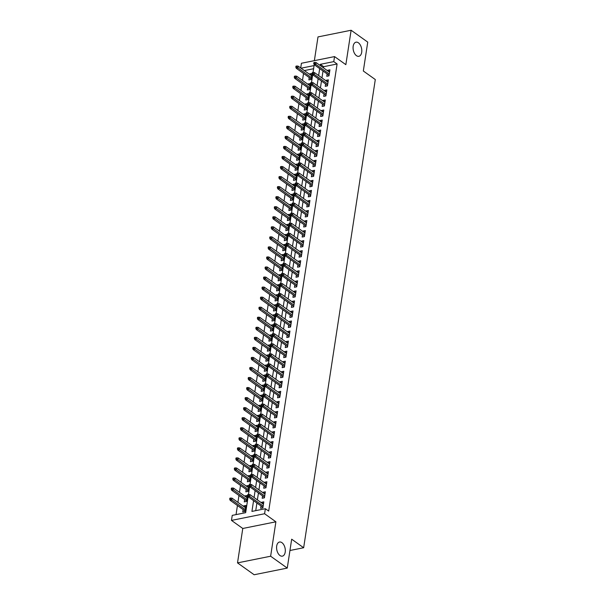 <?xml version="1.0" encoding="UTF-8"?>
<svg xmlns="http://www.w3.org/2000/svg" width="605" height="605" viewBox="0 0 605 605"><rect width="100%" height="100%" fill="white"/><g stroke="black" fill="none" stroke-linecap="round" stroke-linejoin="round"><path stroke-width="0.91" d="M356.451 55.675A7.207 4.212 -101.4 0 1 353.07 48.097A7.207 4.212 -101.4 0 1 356.012 42.184A7.207 4.212 -101.4 0 1 358.417 42.811A7.207 4.212 -101.4 0 1 361.798 50.389A7.207 4.212 -101.4 0 1 358.856 56.31A7.207 4.212 -101.4 0 1 356.451 55.675M279.964 555.519A7.207 4.212 -101.4 0 1 276.583 547.941A7.207 4.212 -101.4 0 1 279.525 542.027A7.207 4.212 -101.4 0 1 281.93 542.662A7.207 4.212 -101.4 0 1 285.31 550.24A7.207 4.212 -101.4 0 1 282.369 556.154A7.207 4.212 -101.4 0 1 279.964 555.519M300.708 67.972L301.426 63.26L334.542 56.59L333.771 61.619L320.348 64.319L320.174 65.484M289.954 550.497L303.649 547.744L375.297 79.542L363.325 71.004L367.742 42.116L351.119 30.25L317.996 36.913L314.366 60.651M303.649 547.744L291.678 539.199L287.262 568.087L254.145 574.75L237.515 562.884L270.632 556.222L275.895 521.805L264.589 513.736L231.473 520.406L232.244 515.377L245.668 512.677L248.103 496.743M275.895 521.805L242.779 528.475L237.515 562.884M242.779 528.475L231.473 520.406M303.551 73.485L302.492 80.397M302.016 83.528L300.957 90.44M300.473 93.578L299.414 100.49M298.938 103.621L297.879 110.533M297.403 113.672L296.344 120.584M295.86 123.722L294.809 130.627M294.325 133.766L293.266 140.678M292.79 143.816L291.731 150.721M291.247 153.859L290.196 160.771M289.712 163.91L288.653 170.814M288.177 173.953L287.118 180.865M286.641 184.003L285.583 190.915M285.099 194.046L284.04 200.958M283.563 204.097L282.505 211.009M282.028 214.147L280.97 221.052M280.486 224.19L279.434 231.102M278.95 234.241L277.892 241.145M277.415 244.284L276.356 251.196M275.88 254.334L274.821 261.239M274.337 264.377L273.279 271.29M272.802 274.428L271.743 281.34M271.267 284.471L270.208 291.383M269.724 294.522L268.673 301.434M268.189 304.572L267.13 311.477M266.654 314.615L265.595 321.527M265.111 324.666L264.06 331.57M263.576 334.709L262.517 341.621M262.041 344.759L260.982 351.664M260.505 354.802L259.447 361.714M258.963 364.853L257.904 371.765M257.427 374.896L256.369 381.808M255.892 384.946L254.834 391.858M254.35 394.989L253.298 401.902M252.814 405.04L251.756 411.952M251.279 415.09L250.22 421.995M249.736 425.133L248.685 432.046M248.201 435.184L247.143 442.089M246.666 445.227L245.607 452.139M245.131 455.278L244.072 462.19M243.588 465.321L242.529 472.233M242.053 475.371L240.994 482.283M240.518 485.414L239.459 492.326M238.975 495.465L237.924 502.377M237.44 505.515L236.048 514.613M287.262 568.087L270.632 556.222M327.123 73.923L326.76 76.298L328.999 75.844L329.922 69.817L327.683 70.271L327.6 70.793M325.581 83.974L325.225 86.341L327.456 85.895L328.379 79.868L326.14 80.314L326.065 80.836M324.046 94.025L323.683 96.392L325.921 95.938L326.844 89.911L324.605 90.364L324.53 90.886M322.51 104.068L322.147 106.435L324.386 105.988L325.309 99.961L323.07 100.407L322.987 100.929M320.975 114.118L320.612 116.485L322.851 116.031L323.766 110.004L321.535 110.458L321.452 110.98M319.432 124.161L319.069 126.528L321.308 126.082L322.231 120.055L319.992 120.501L319.916 121.023M317.897 134.212L317.534 136.579L319.773 136.125L320.695 130.098L318.457 130.551L318.374 131.073M316.362 144.255L315.999 146.629L318.238 146.176L319.16 140.148L316.922 140.594L316.838 141.124M314.819 154.305L314.456 156.672L316.695 156.226L317.617 150.191L315.379 150.645L315.303 151.167M313.284 164.348L312.921 166.723L315.16 166.269L316.082 160.242L313.844 160.688L313.768 161.217M311.749 174.399L311.386 176.766L313.624 176.32L314.547 170.285L312.309 170.739L312.225 171.26M310.206 184.449L309.851 186.816L312.082 186.363L313.004 180.335L310.773 180.789L310.69 181.311M308.671 194.492L308.308 196.859L310.546 196.413L311.469 190.386L309.231 190.832L309.155 191.354M307.136 204.543L306.773 206.91L309.011 206.456L309.934 200.429L307.695 200.883L307.612 201.404M305.601 214.586L305.238 216.953L307.476 216.507L308.399 210.48L306.16 210.926L306.077 211.448M304.058 224.637L303.695 227.004L305.933 226.55L306.856 220.523L304.618 220.976L304.542 221.498M302.523 234.679L302.16 237.047L304.398 236.6L305.321 230.573L303.082 231.019L302.999 231.541M300.988 244.73L300.624 247.097L302.863 246.643L303.786 240.616L301.547 241.07L301.464 241.592M299.445 254.773L299.082 257.148L301.32 256.694L302.243 250.667L300.004 251.113L299.929 251.642M297.91 264.824L297.547 267.191L299.785 266.745L300.708 260.71L298.469 261.163L298.394 261.685M296.374 274.874L296.011 277.241L298.25 276.787L299.173 270.76L296.934 271.214L296.851 271.736M294.832 284.917L294.476 287.284L296.707 286.838L297.63 280.811L295.399 281.257L295.316 281.779M293.296 294.968L292.933 297.335L295.172 296.881L296.095 290.854L293.856 291.308L293.78 291.829M291.761 305.011L291.398 307.378L293.637 306.932L294.559 300.904L292.321 301.351L292.238 301.872M290.226 315.061L289.863 317.428L292.102 316.975L293.024 310.947L290.786 311.401L290.702 311.923M288.683 325.104L288.32 327.471L290.559 327.025L291.481 320.998L289.243 321.444L289.167 321.966M287.148 335.155L286.785 337.522L289.024 337.068L289.946 331.041L287.708 331.495L287.625 332.016M285.613 345.198L285.25 347.572L287.488 347.119L288.411 341.091L286.173 341.538L286.089 342.067M284.07 355.248L283.707 357.615L285.946 357.169L286.868 351.134L284.63 351.588L284.554 352.11M282.535 365.291L282.172 367.666L284.41 367.212L285.333 361.185L283.095 361.639L283.019 362.161M281 375.342L280.637 377.709L282.875 377.263L283.798 371.236L281.559 371.682L281.476 372.204M279.465 385.393L279.102 387.76L281.333 387.306L282.255 381.279L280.024 381.732L279.941 382.254M277.922 395.436L277.559 397.803L279.797 397.356L280.72 391.329L278.481 391.775L278.406 392.297M276.387 405.486L276.024 407.853L278.262 407.399L279.185 401.372L276.946 401.826L276.863 402.348M274.851 415.529L274.488 417.896L276.727 417.45L277.65 411.423L275.411 411.869L275.328 412.391M273.309 425.58L272.946 427.947L275.184 427.493L276.107 421.466L273.868 421.919L273.793 422.441M271.774 435.623L271.411 437.997L273.649 437.544L274.572 431.516L272.333 431.962L272.258 432.492M270.238 445.673L269.875 448.04L272.114 447.594L273.036 441.559L270.798 442.013L270.715 442.535M268.696 455.716L268.34 458.091L270.571 457.637L271.494 451.61L269.263 452.056L269.18 452.585M267.16 465.767L266.797 468.134L269.036 467.688L269.959 461.653L267.72 462.107L267.644 462.628M265.625 475.817L265.262 478.184L267.501 477.731L268.423 471.703L266.185 472.157L266.102 472.679M264.09 485.86L263.727 488.227L265.966 487.781L266.888 481.754L264.65 482.2L264.566 482.722M262.547 495.911L262.184 498.278L264.423 497.824L265.345 491.797L263.107 492.251L263.031 492.772M245.622 507.292L243.671 505.901L243.588 506.423M243.112 509.561L242.749 511.928L244.987 511.475L245.91 505.447L243.671 505.901M247.165 497.249L245.207 495.85L245.131 496.372M244.647 499.511L244.284 501.878L246.522 501.432L247.445 495.404L245.207 495.85M248.7 487.199L246.749 485.807L246.666 486.329M246.182 489.46L245.827 491.835L248.058 491.381L248.98 485.354L246.749 485.807M250.236 477.148L248.284 475.757L248.201 476.279M247.725 479.417L247.362 481.784L249.6 481.338L250.523 475.303L248.284 475.757M251.778 467.105L249.82 465.706L249.744 466.236M249.26 469.367L248.897 471.741L251.135 471.287L252.058 465.26L249.82 465.706M253.313 457.055L251.355 455.663L251.279 456.185M250.795 459.324L250.432 461.691L252.671 461.237L253.593 455.21L251.355 455.663M254.849 447.012L252.898 445.613L252.814 446.135M252.338 449.273L251.975 451.64L254.213 451.194L255.136 445.167L252.898 445.613M256.391 436.961L254.433 435.57L254.35 436.092M253.873 439.23L253.51 441.597L255.749 441.143L256.671 435.116L254.433 435.57M257.927 426.918L255.968 425.519L255.892 426.041M255.408 429.179L255.045 431.546L257.284 431.1L258.206 425.073L255.968 425.519M259.462 416.868L257.511 415.476L257.427 415.998M256.951 419.136L256.588 421.503L258.827 421.05L259.742 415.022L257.511 415.476M260.997 406.825L259.046 405.426L258.963 405.947M258.486 409.086L258.123 411.453L260.362 411.007L261.284 404.979L259.046 405.426M262.54 396.774L260.581 395.383L260.505 395.904M260.021 399.043L259.658 401.41L261.897 400.956L262.82 394.929L260.581 395.383M264.075 386.724L262.116 385.332L262.041 385.854M261.557 388.992L261.201 391.359L263.432 390.913L264.355 384.878L262.116 385.332M265.61 376.681L263.659 375.281L263.576 375.811M263.099 378.942L262.736 381.316L264.975 380.863L265.898 374.835L263.659 375.281M267.153 366.63L265.194 365.238L265.111 365.76M264.635 368.899L264.272 371.266L266.51 370.812L267.433 364.785L265.194 365.238M268.688 356.587L266.729 355.188L266.654 355.71M266.17 358.848L265.807 361.215L268.045 360.769L268.968 354.742L266.729 355.188M270.223 346.536L268.272 345.145L268.189 345.667M267.712 348.805L267.349 351.172L269.588 350.719L270.511 344.691L268.272 345.145M271.766 336.493L269.807 335.094L269.724 335.616M269.248 338.755L268.885 341.122L271.123 340.675L272.046 334.648L269.807 335.094M273.301 326.443L271.342 325.051L271.267 325.573M270.783 328.712L270.42 331.079L272.658 330.625L273.581 324.598L271.342 325.051M274.836 316.4L272.885 315.001L272.802 315.523M272.326 318.661L271.963 321.028L274.194 320.582L275.116 314.555L272.885 315.001M276.372 306.349L274.42 304.958L274.337 305.48M273.861 308.618L273.498 310.985L275.736 310.531L276.659 304.504L274.42 304.958M277.914 296.306L275.956 294.907L275.88 295.429M275.396 298.567L275.033 300.935L277.272 300.488L278.194 294.454L275.956 294.907M279.45 286.256L277.491 284.857L277.415 285.386M276.931 288.517L276.568 290.892L278.807 290.438L279.729 284.41L277.491 284.857M280.985 276.205L279.034 274.814L278.95 275.335M278.474 278.474L278.111 280.841L280.349 280.395L281.272 274.36L279.034 274.814M282.527 266.162L280.569 264.763L280.486 265.285M280.009 268.423L279.646 270.798L281.885 270.344L282.807 264.317L280.569 264.763M284.063 256.112L282.104 254.72L282.028 255.242M281.544 258.38L281.181 260.747L283.42 260.294L284.342 254.266L282.104 254.72M285.598 246.069L283.647 244.67L283.563 245.191M283.087 248.33L282.724 250.697L284.963 250.251L285.885 244.223L283.647 244.67M287.133 236.018L285.182 234.627L285.099 235.148M284.622 238.287L284.259 240.654L286.498 240.2L287.42 234.173L285.182 234.627M288.676 225.975L286.717 224.576L286.641 225.098M286.157 228.236L285.794 230.603L288.033 230.157L288.956 224.13L286.717 224.576M290.211 215.924L288.26 214.533L288.177 215.055M287.693 218.193L287.337 220.56L289.568 220.107L290.491 214.079L288.26 214.533M291.746 205.881L289.795 204.482L289.712 205.004M289.235 208.143L288.872 210.51L291.111 210.064L292.034 204.036L289.795 204.482M293.289 195.831L291.33 194.439L291.255 194.961M290.771 198.092L290.408 200.467L292.646 200.013L293.569 193.986L291.33 194.439M294.824 185.78L292.865 184.389L292.79 184.911M292.306 188.049L291.943 190.416L294.181 189.97L295.104 183.935L292.865 184.389M296.359 175.737L294.408 174.338L294.325 174.868M293.849 177.999L293.486 180.373L295.724 179.919L296.647 173.892L294.408 174.338M297.902 165.687L295.943 164.295L295.86 164.817M295.384 167.956L295.021 170.323L297.259 169.869L298.182 163.842L295.943 164.295M299.437 155.644L297.478 154.245L297.403 154.767M296.919 157.905L296.556 160.272L298.794 159.826L299.717 153.799L297.478 154.245M300.972 145.593L299.021 144.202L298.938 144.724M298.462 147.862L298.099 150.229L300.337 149.775L301.252 143.748L299.021 144.202M302.508 135.55L300.556 134.151L300.473 134.673M299.997 137.811L299.634 140.179L301.872 139.732L302.795 133.705L300.556 134.151M304.05 125.5L302.092 124.108L302.016 124.63M301.532 127.768L301.169 130.136L303.407 129.682L304.33 123.654L302.092 124.108M305.585 115.457L303.634 114.058L303.551 114.579M303.067 117.718L302.712 120.085L304.943 119.639L305.865 113.611L303.634 114.058M307.121 105.406L305.17 104.015L305.086 104.536M304.61 107.675L304.247 110.042L306.485 109.588L307.408 103.561L305.17 104.015M308.663 95.356L306.705 93.964L306.629 94.486M306.145 97.624L305.782 99.991L308.021 99.545L308.943 93.51L306.705 93.964M310.199 85.313L308.24 83.913L308.164 84.443M307.68 87.574L307.317 89.948L309.556 89.495L310.478 83.467L308.24 83.913M313.602 68.72L304.353 70.581M309.223 77.531L308.86 79.898L311.099 79.444L312.021 73.417L309.783 73.871L309.7 74.392M253.578 500.653L251.93 511.414L265.361 508.714L268.688 511.089L337.098 63.986L323.675 66.694L323.493 67.858M323.017 70.997L321.958 77.909M321.474 81.047L320.423 87.952M319.939 91.09L318.88 98.002M318.404 101.141L317.345 108.045M316.869 111.184L315.81 118.096M315.326 121.234L314.267 128.147M313.791 131.277L312.732 138.19M312.256 141.328L311.197 148.24M310.713 151.371L309.662 158.283M309.178 161.422L308.119 168.334M307.642 171.472L306.584 178.377M306.107 181.515L305.049 188.427M304.565 191.566L303.506 198.47M303.029 201.609L301.971 208.521M301.494 211.659L300.435 218.564M299.951 221.702L298.9 228.614M298.416 231.753L297.357 238.665M296.881 241.796L295.822 248.708M295.338 251.846L294.287 258.759M293.803 261.897L292.744 268.801M292.268 271.94L291.209 278.852M290.733 281.99L289.674 288.895M289.19 292.034L288.131 298.946M287.655 302.084L286.596 308.989M286.12 312.127L285.061 319.039M284.577 322.178L283.526 329.09M283.042 332.221L281.983 339.133M281.507 342.271L280.448 349.183M279.964 352.322L278.913 359.226M278.429 362.365L277.37 369.277M276.893 372.415L275.835 379.32M275.358 382.458L274.299 389.37M273.815 392.509L272.757 399.413M272.28 402.552L271.221 409.464M270.745 412.602L269.686 419.515M269.202 422.645L268.151 429.558M267.667 432.696L266.608 439.608M266.132 442.739L265.073 449.651M264.597 452.79L263.538 459.702M263.054 462.84L261.995 469.745M261.519 472.883L260.46 479.795M259.984 482.934L258.925 489.838M258.441 492.977L257.382 499.889M256.906 503.027L255.741 510.65M261.012 505.954L260.649 508.321L262.888 507.875L263.81 501.848L261.572 502.294L261.489 502.815M334.542 56.59L345.848 64.659L351.119 30.25M337.098 63.986L333.771 61.619M265.361 508.714L264.589 513.736M313.027 72.487L314.086 65.582L301.033 68.206M248.451 494.466L249.646 486.7M249.994 484.423L251.181 476.649M251.529 474.373L252.716 466.606M253.064 464.33L254.259 456.556M254.607 454.279L255.794 446.513M256.142 444.236L257.329 436.462M257.677 434.186L258.864 426.419M259.212 424.143L260.407 416.369M260.755 414.092L261.942 406.318M262.29 404.049L263.477 396.275M263.825 393.999L265.02 386.224M265.368 383.948L266.555 376.181M266.903 373.905L268.091 366.131M268.438 363.855L269.626 356.088M269.981 353.812L271.169 346.037M271.516 343.761L272.704 335.994M273.052 333.718L274.239 325.944M274.587 323.667L275.782 315.893M276.13 313.624L277.317 305.85M277.665 303.574L278.852 295.8M279.2 293.523L280.395 285.757M280.743 283.48L281.93 275.706M282.278 273.43L283.465 265.663M283.813 263.387L285 255.612M285.356 253.336L286.543 245.57M286.891 243.293L288.078 235.519M288.426 233.243L289.613 225.468M289.961 223.2L291.156 215.425M291.504 213.149L292.691 205.375M293.039 203.099L294.227 195.332M294.575 193.055L295.769 185.281M296.117 183.005L297.305 175.238M297.652 172.962L298.84 165.188M299.188 162.911L300.375 155.145M300.723 152.868L301.918 145.094M302.266 142.818L303.453 135.051M303.801 132.775L304.988 125.001M305.336 122.724L306.531 114.95M306.879 112.681L308.066 104.907M308.414 102.631L309.601 94.856M309.949 92.58L311.144 84.813M311.492 82.537L312.679 74.763M319.69 68.622L318.631 75.534M318.154 78.673L317.096 85.585M316.612 88.716L315.56 95.628M315.076 98.766L314.018 105.678M313.541 108.809L312.482 115.721M312.006 118.86L310.947 125.772M310.463 128.91L309.405 135.815M308.928 138.953L307.869 145.865M307.393 149.004L306.334 155.909M305.85 159.047L304.799 165.959M304.315 169.097L303.256 176.002M302.78 179.141L301.721 186.053M301.237 189.191L300.186 196.103M299.702 199.234L298.643 206.146M298.167 209.285L297.108 216.197M296.632 219.335L295.573 226.24M295.089 229.378L294.03 236.29M293.554 239.429L292.495 246.333M292.018 249.472L290.96 256.384M290.476 259.522L289.424 266.427M288.94 269.565L287.882 276.477M287.405 279.616L286.346 286.528M285.863 289.659L284.811 296.571M284.327 299.709L283.269 306.622M282.792 309.752L281.733 316.665M281.257 319.803L280.198 326.715M279.714 329.854L278.655 336.758M278.179 339.897L277.12 346.809M276.644 349.947L275.585 356.852M275.101 359.99L274.05 366.902M273.566 370.041L272.507 376.953M272.031 380.084L270.972 386.996M270.495 390.134L269.437 397.046M268.953 400.177L267.894 407.089M267.418 410.228L266.359 417.14M265.882 420.278L264.824 427.183M264.34 430.321L263.288 437.233M262.804 440.372L261.746 447.277M261.269 450.415L260.21 457.327M259.726 460.465L258.675 467.37M258.191 470.508L257.133 477.421M256.656 480.559L255.597 487.471M255.121 490.602L254.062 497.514M323.675 66.694L320.348 64.319M263.53 503.693L261.572 502.294M311.734 75.262L309.783 73.871M265.066 493.642L263.107 492.251M266.601 483.599L264.65 482.2M268.136 473.549L266.185 472.157M269.679 463.506L267.72 462.107M271.214 453.455L269.263 452.056M272.749 443.405L270.798 442.013M274.292 433.361L272.333 431.962M275.827 423.311L273.868 421.919M277.362 413.268L275.411 411.869M278.905 403.217L276.946 401.826M280.44 393.174L278.481 391.775M281.975 383.124L280.024 381.732M283.511 373.081L281.559 371.682M285.053 363.03L283.095 361.639M286.588 352.98L284.63 351.588M288.124 342.937L286.173 341.538M289.666 332.886L287.708 331.495M291.202 322.843L289.243 321.444M292.737 312.793L290.786 311.401M294.28 302.75L292.321 301.351M295.815 292.699L293.856 291.308M297.35 282.656L295.399 281.257M298.885 272.605L296.934 271.214M300.428 262.555L298.469 261.163M301.963 252.512L300.004 251.113M303.498 242.461L301.547 241.07M305.041 232.418L303.082 231.019M306.576 222.368L304.618 220.976M308.111 212.325L306.16 210.926M309.647 202.274L307.695 200.883M311.189 192.231L309.231 190.832M312.724 182.181L310.773 180.789M314.26 172.138L312.309 170.739M315.802 162.087L313.844 160.688M317.338 152.036L315.379 150.645M318.873 141.993L316.922 140.594M320.416 131.943L318.457 130.551M321.951 121.9L319.992 120.501M323.486 111.849L321.535 110.458M325.021 101.806L323.07 100.407M326.564 91.756L324.605 90.364M328.099 81.713L326.14 80.314M329.634 71.662L327.683 70.271M248.496 495.435L248.655 494.429L247.755 494.61L247.604 495.616L248.496 495.435L249.661 496.38L249.941 494.572L263.447 504.215M263.167 506.022L249.661 496.38L248.05 496.705L262.971 507.353M247.604 495.616L248.05 496.705M249.941 494.572L248.655 494.429M230.755 498.036L229.855 498.21L229.703 499.216L230.596 499.034L230.755 498.036L232.033 498.172L231.76 499.987L230.15 500.305L245.063 510.953M230.596 499.034L245.267 509.622M232.033 498.172L245.547 507.814M230.15 500.305L229.703 499.216M250.039 485.384L250.19 484.386L249.298 484.56L249.139 485.565L250.039 485.384L251.196 486.337L251.476 484.529L264.982 494.164M264.71 495.971L251.196 486.337L249.585 486.662L264.506 497.302M249.139 485.565L249.585 486.662M251.476 484.529L250.19 484.386M251.574 475.341L251.725 474.335L250.833 474.517L250.682 475.522L251.574 475.341L252.739 476.286L253.011 474.479L266.525 484.121M266.245 485.928L252.739 476.286L251.128 476.611L266.041 487.259M250.682 475.522L251.128 476.611M253.011 474.479L251.725 474.335M253.109 465.29L253.268 464.292L252.368 464.466L252.217 465.472L253.109 465.29L254.274 466.243L254.546 464.428L268.06 474.07M267.781 475.878L254.274 466.243L252.663 466.561L267.576 477.209M252.217 465.472L252.663 466.561M254.546 464.428L253.268 464.292M254.652 455.247L254.803 454.242L253.911 454.423L253.752 455.429L254.652 455.247L255.809 456.193L256.089 454.385L269.596 464.027M269.323 465.835L255.809 456.193L254.198 456.518L269.119 467.166M253.752 455.429L254.198 456.518M256.089 454.385L254.803 454.242M232.29 487.985L231.397 488.167L231.239 489.173L232.138 488.991L232.29 487.985L233.575 488.129L233.296 489.937L231.685 490.262L246.606 500.91M232.138 488.991L246.81 499.579M233.575 488.129L247.082 497.771M231.685 490.262L231.239 489.173M233.825 477.935L232.933 478.116L232.781 479.122L233.674 478.941L233.825 477.935L235.111 478.079L234.831 479.886L233.22 480.211L248.141 490.859M233.674 478.941L248.345 489.528M235.111 478.079L248.617 487.721M233.22 480.211L232.781 479.122M235.368 467.892L234.468 468.073L234.316 469.079L235.209 468.898L235.368 467.892L236.646 468.036L236.374 469.843L234.763 470.168L249.676 480.809M235.209 468.898L249.88 479.485M236.646 468.036L250.16 477.678M234.763 470.168L234.316 469.079M236.903 457.841L236.003 458.023L235.852 459.029L236.744 458.847L236.903 457.841L238.188 457.985L237.909 459.792L236.298 460.118L251.219 470.766M236.744 458.847L251.415 469.435M238.188 457.985L251.695 467.627M236.298 460.118L235.852 459.029M256.187 445.197L256.338 444.191L255.446 444.373L255.295 445.378L256.187 445.197L257.344 446.142L257.624 444.335L271.131 453.977M270.858 455.784L257.344 446.142L255.734 446.467L270.654 457.115M255.295 445.378L255.734 446.467M257.624 444.335L256.338 444.191M238.438 447.798L237.546 447.98L237.387 448.978L238.287 448.804L238.438 447.798L239.724 447.942L239.444 449.749L237.833 450.075L252.754 460.715M238.287 448.804L252.958 459.392M239.724 447.942L253.23 457.577M237.833 450.075L237.387 448.978M257.722 435.154L257.881 434.148L256.981 434.33L256.83 435.335L257.722 435.154L258.887 436.099L259.159 434.292L272.673 443.934M272.394 445.741L258.887 436.099L257.276 436.424L272.19 447.065M256.83 435.335L257.276 436.424M259.159 434.292L257.881 434.148M239.973 437.748L239.081 437.929L238.93 438.935L239.822 438.754L239.973 437.748L241.259 437.891L240.987 439.699L239.376 440.024L254.289 450.672M239.822 438.754L254.493 449.341M241.259 437.891L254.773 447.534M239.376 440.024L238.93 438.935M259.258 425.103L259.416 424.097L258.516 424.279L258.365 425.285L259.258 425.103L260.422 426.049L260.702 424.241L274.209 433.883M273.929 435.691L260.422 426.049L258.811 426.374L273.732 437.022M258.365 425.285L258.811 426.374M260.702 424.241L259.416 424.097M241.516 427.705L240.616 427.879L240.465 428.885L241.357 428.711L241.516 427.705L242.802 427.848L242.522 429.656L240.911 429.981L255.824 440.621M241.357 428.711L256.028 439.298M242.802 427.848L256.308 437.483M240.911 429.981L240.465 428.885M260.8 415.06L260.952 414.054L260.059 414.236L259.9 415.234L260.8 415.06L261.957 416.006L262.237 414.198L275.744 423.833M275.472 425.648L261.957 416.006L260.347 416.331L275.267 426.971M259.9 415.234L260.347 416.331M262.237 414.198L260.952 414.054M243.051 417.654L242.159 417.836L242 418.841L242.9 418.66L243.051 417.654L244.337 417.798L244.057 419.605L242.446 419.93L257.367 430.579M242.9 418.66L257.571 429.248M244.337 417.798L257.843 427.44M242.446 419.93L242 418.841M262.336 405.01L262.487 404.004L261.594 404.185L261.443 405.191L262.336 405.01L263.5 405.955L263.772 404.148L277.287 413.79M277.007 415.597L263.5 405.955L261.889 406.28L276.803 416.928M261.443 405.191L261.889 406.28M263.772 404.148L262.487 404.004M244.586 407.611L243.694 407.785L243.543 408.791L244.435 408.609L244.586 407.611L245.872 407.747L245.6 409.562L243.981 409.887L258.902 420.528M244.435 408.609L259.106 419.197M245.872 407.747L259.386 417.389M243.981 409.887L243.543 408.791M263.871 394.967L264.03 393.961L263.13 394.135L262.978 395.141L263.871 394.967L265.035 395.912L265.315 394.105L278.822 403.739M278.542 405.547L265.035 395.912L263.425 396.237L278.338 406.878M262.978 395.141L263.425 396.237M265.315 394.105L264.03 393.961M246.129 397.561L245.229 397.742L245.078 398.748L245.97 398.566L246.129 397.561L247.407 397.704L247.135 399.512L245.524 399.837L260.437 410.485M245.97 398.566L260.642 409.154M247.407 397.704L260.921 407.346M245.524 399.837L245.078 398.748M265.413 384.916L265.565 383.91L264.672 384.092L264.514 385.098L265.413 384.916L266.571 385.861L266.85 384.054L280.357 393.696M280.085 395.504L266.571 385.861L264.96 386.187L279.881 396.835M264.514 385.098L264.96 386.187M266.85 384.054L265.565 383.91M247.664 387.51L246.772 387.692L246.613 388.697L247.513 388.516L247.664 387.51L248.95 387.654L248.67 389.469L247.059 389.786L261.98 400.434M247.513 388.516L262.184 399.103M248.95 387.654L262.457 397.296M247.059 389.786L246.613 388.697M266.949 374.866L267.1 373.867L266.208 374.041L266.056 375.047L266.949 374.866L268.113 375.818L268.386 374.003L281.9 383.646M281.62 385.453L268.113 375.818L266.495 376.136L281.416 386.784M266.056 375.047L266.495 376.136M268.386 374.003L267.1 373.867M249.199 377.467L248.307 377.649L248.156 378.654L249.048 378.473L249.199 377.467L250.485 377.611L250.205 379.418L248.595 379.743L263.515 390.384M249.048 378.473L263.72 389.06M250.485 377.611L263.992 387.253M248.595 379.743L248.156 378.654M250.735 367.416L249.842 367.598L249.691 368.604L250.583 368.422L250.735 367.416L252.02 367.56L251.748 369.368L250.137 369.693L265.05 380.341M250.583 368.422L265.255 379.01M252.02 367.56L265.534 377.202M250.137 369.693L249.691 368.604M252.277 357.373L251.377 357.555L251.226 358.553L252.119 358.379L252.277 357.373L253.563 357.517L253.283 359.325L251.672 359.65L266.593 370.29M252.119 358.379L266.79 368.967M253.563 357.517L267.07 367.159M251.672 359.65L251.226 358.553M268.484 364.823L268.643 363.817L267.743 363.998L267.591 365.004L268.484 364.823L269.649 365.768L269.921 363.96L283.435 373.603M283.155 375.41L269.649 365.768L268.038 366.093L282.951 376.741M267.591 365.004L268.038 366.093M269.921 363.96L268.643 363.817M270.027 354.772L270.178 353.766L269.285 353.948L269.127 354.954L270.027 354.772L271.184 355.725L271.463 353.91L284.97 363.552M284.698 365.359L271.184 355.725L269.573 356.043L284.494 366.69M269.127 354.954L269.573 356.043M271.463 353.91L270.178 353.766M271.562 344.729L271.713 343.723L270.821 343.905L270.669 344.91L271.562 344.729L272.719 345.674L272.999 343.867L286.505 353.509M286.233 355.316L272.719 345.674L271.108 345.999L286.029 356.64M270.669 344.91L271.108 345.999M272.999 343.867L271.713 343.723M253.813 347.323L252.92 347.504L252.761 348.51L253.661 348.329L253.813 347.323L255.098 347.467L254.818 349.274L253.208 349.599L268.128 360.247M253.661 348.329L268.333 358.916M255.098 347.467L268.605 357.109M253.208 349.599L252.761 348.51M273.097 334.678L273.248 333.673L272.356 333.854L272.205 334.86L273.097 334.678L274.262 335.624L274.534 333.816L288.048 343.459M287.768 345.266L274.262 335.624L272.651 335.949L287.564 346.597M272.205 334.86L272.651 335.949M274.534 333.816L273.248 333.673M255.348 337.28L254.455 337.461L254.304 338.46L255.197 338.286L255.348 337.28L256.633 337.424L256.361 339.231L254.75 339.556L269.664 350.197M255.197 338.286L269.868 348.873M256.633 337.424L270.148 347.058M254.75 339.556L254.304 338.46M274.632 324.635L274.791 323.63L273.891 323.811L273.74 324.809L274.632 324.635L275.797 325.581L276.077 323.773L289.583 333.408M289.303 335.223L275.797 325.581L274.186 325.906L289.107 336.546M273.74 324.809L274.186 325.906M276.077 323.773L274.791 323.63M256.891 327.229L255.991 327.411L255.839 328.417L256.732 328.235L256.891 327.229L258.169 327.373L257.896 329.18L256.286 329.506L271.199 340.154M256.732 328.235L271.403 338.823M258.169 327.373L271.683 337.015M256.286 329.506L255.839 328.417M276.175 314.585L276.326 313.579L275.434 313.761L275.275 314.766L276.175 314.585L277.332 315.53L277.612 313.723L291.118 323.365M290.846 325.172L277.332 315.53L275.721 315.855L290.642 326.503M275.275 314.766L275.721 315.855M277.612 313.723L276.326 313.579M258.426 317.186L257.533 317.36L257.375 318.366L258.274 318.185L258.426 317.186L259.711 317.33L259.432 319.137L257.821 319.463L272.742 330.103M258.274 318.185L272.946 328.772M259.711 317.33L273.218 326.965M257.821 319.463L257.375 318.366M277.71 304.542L277.861 303.536L276.969 303.718L276.818 304.716L277.71 304.542L278.875 305.487L279.147 303.68L292.661 313.314M292.381 315.129L278.875 305.487L277.264 305.812L292.177 316.453M276.818 304.716L277.264 305.812M279.147 303.68L277.861 303.536M259.961 307.136L259.069 307.317L258.917 308.323L259.81 308.142L259.961 307.136L261.247 307.279L260.967 309.087L259.356 309.412L274.277 320.06M259.81 308.142L274.481 318.729M261.247 307.279L274.761 316.922M259.356 309.412L258.917 308.323M279.245 294.491L279.404 293.486L278.504 293.667L278.353 294.673L279.245 294.491L280.41 295.437L280.682 293.629L294.196 303.271M293.917 305.079L280.41 295.437L278.799 295.762L293.712 306.41M278.353 294.673L278.799 295.762M280.682 293.629L279.404 293.486M261.504 297.093L260.604 297.267L260.452 298.273L261.345 298.091L261.504 297.093L262.782 297.229L262.51 299.044L260.899 299.362L275.812 310.01M261.345 298.091L276.016 308.679M262.782 297.229L276.296 306.871M260.899 299.362L260.452 298.273M280.788 284.441L280.939 283.442L280.047 283.616L279.888 284.622L280.788 284.441L281.945 285.394L282.225 283.586L295.732 293.221M295.459 295.028L281.945 285.394L280.334 285.719L295.255 296.359M279.888 284.622L280.334 285.719M282.225 283.586L280.939 283.442M263.039 287.042L262.147 287.224L261.988 288.23L262.888 288.048L263.039 287.042L264.325 287.186L264.045 288.993L262.434 289.319L277.355 299.959M262.888 288.048L277.559 298.636M264.325 287.186L277.831 296.828M262.434 289.319L261.988 288.23M282.323 274.398L282.474 273.392L281.582 273.573L281.431 274.579L282.323 274.398L283.48 275.343L283.76 273.536L297.274 283.178M296.995 284.985L283.48 275.343L281.87 275.668L296.79 286.316M281.431 274.579L281.87 275.668M283.76 273.536L282.474 273.392M264.574 276.992L263.682 277.173L263.523 278.179L264.423 277.998L264.574 276.992L265.86 277.135L265.58 278.943L263.969 279.268L278.89 289.916M264.423 277.998L279.094 288.585M265.86 277.135L279.366 286.778M263.969 279.268L263.523 278.179M283.858 264.347L284.017 263.341L283.117 263.523L282.966 264.529L283.858 264.347L285.023 265.3L285.295 263.485L298.81 273.127M298.53 274.935L285.023 265.3L283.412 265.618L298.325 276.266M282.966 264.529L283.412 265.618M285.295 263.485L284.017 263.341M285.401 254.304L285.552 253.298L284.66 253.48L284.501 254.486L285.401 254.304L286.558 255.249L286.838 253.442L300.345 263.084M300.072 264.892L286.558 255.249L284.947 255.575L299.868 266.215M284.501 254.486L284.947 255.575M286.838 253.442L285.552 253.298M286.936 244.254L287.088 243.248L286.195 243.429L286.036 244.435L286.936 244.254L288.093 245.199L288.373 243.391L301.88 253.034M301.608 254.841L288.093 245.199L286.483 245.524L301.403 256.172M286.036 244.435L286.483 245.524M288.373 243.391L287.088 243.248M266.109 266.949L265.217 267.13L265.066 268.136L265.958 267.954L266.109 266.949L267.395 267.092L267.123 268.9L265.512 269.225L280.425 279.865M265.958 267.954L280.629 278.542M267.395 267.092L280.909 276.735M265.512 269.225L265.066 268.136M267.652 256.898L266.752 257.08L266.601 258.085L267.493 257.904L267.652 256.898L268.938 257.042L268.658 258.849L267.047 259.174L281.968 269.822M267.493 257.904L282.164 268.491M268.938 257.042L282.444 266.684M267.047 259.174L266.601 258.085M269.187 246.855L268.295 247.037L268.136 248.035L269.036 247.861L269.187 246.855L270.473 246.999L270.193 248.806L268.582 249.131L283.503 259.772M269.036 247.861L283.707 258.448M270.473 246.999L283.979 256.633M268.582 249.131L268.136 248.035M288.472 234.211L288.623 233.205L287.73 233.386L287.579 234.385L288.472 234.211L289.636 235.156L289.908 233.349L303.423 242.991M303.143 244.798L289.636 235.156L288.025 235.481L302.939 246.122M287.579 234.385L288.025 235.481M289.908 233.349L288.623 233.205M270.722 236.805L269.83 236.986L269.679 237.992L270.571 237.81L270.722 236.805L272.008 236.948L271.736 238.756L270.125 239.081L285.038 249.729M270.571 237.81L285.242 248.398M272.008 236.948L285.522 246.59M270.125 239.081L269.679 237.992M290.007 224.16L290.166 223.154L289.266 223.336L289.114 224.342L290.007 224.16L291.171 225.105L291.451 223.298L304.958 232.94M304.678 234.748L291.171 225.105L289.561 225.431L304.481 236.079M289.114 224.342L289.561 225.431M291.451 223.298L290.166 223.154M272.265 226.762L271.365 226.935L271.214 227.941L272.106 227.76L272.265 226.762L273.543 226.905L273.271 228.713L271.66 229.038L286.573 239.678M272.106 227.76L286.778 238.347M273.543 226.905L287.057 236.54M271.66 229.038L271.214 227.941M291.549 214.117L291.701 213.111L290.808 213.293L290.65 214.291L291.549 214.117L292.707 215.062L292.986 213.255L306.493 222.89M306.221 224.705L292.707 215.062L291.096 215.388L306.017 226.028M290.65 214.291L291.096 215.388M292.986 213.255L291.701 213.111M273.8 216.711L272.908 216.893L272.749 217.898L273.649 217.717L273.8 216.711L275.086 216.855L274.806 218.662L273.195 218.987L288.116 229.635M273.649 217.717L288.32 228.304M275.086 216.855L288.593 226.497M273.195 218.987L272.749 217.898M293.085 204.066L293.236 203.061L292.344 203.242L292.192 204.248L293.085 204.066L294.249 205.012L294.522 203.204L308.036 212.847M307.756 214.654L294.249 205.012L292.638 205.337L307.552 215.985M292.192 204.248L292.638 205.337M294.522 203.204L293.236 203.061M275.335 206.668L274.443 206.842L274.292 207.848L275.184 207.666L275.335 206.668L276.621 206.804L276.341 208.619L274.73 208.937L289.651 219.585M275.184 207.666L289.855 218.254M276.621 206.804L290.128 216.446M274.73 208.937L274.292 207.848M294.62 194.016L294.779 193.018L293.879 193.192L293.727 194.197L294.62 194.016L295.784 194.969L296.057 193.161L309.571 202.796M309.291 204.603L295.784 194.969L294.174 195.294L309.087 205.934M293.727 194.197L294.174 195.294M296.057 193.161L294.779 193.018M296.163 183.973L296.314 182.967L295.421 183.149L295.263 184.154L296.163 183.973L297.32 184.918L297.599 183.111L311.106 192.753M310.834 194.56L297.32 184.918L295.709 185.243L310.63 195.891M295.263 184.154L295.709 185.243M297.599 183.111L296.314 182.967M297.698 173.922L297.849 172.924L296.957 173.098L296.805 174.104L297.698 173.922L298.855 174.875L299.135 173.06L312.641 182.702M312.369 184.51L298.855 174.875L297.244 175.193L312.165 185.841M296.805 174.104L297.244 175.193M299.135 173.06L297.849 172.924M276.878 196.617L275.978 196.799L275.827 197.805L276.719 197.623L276.878 196.617L278.156 196.761L277.884 198.569L276.273 198.894L291.187 209.542M276.719 197.623L291.391 208.211M278.156 196.761L291.671 206.403M276.273 198.894L275.827 197.805M278.413 186.567L277.513 186.748L277.362 187.754L278.262 187.573L278.413 186.567L279.699 186.711L279.419 188.518L277.808 188.843L292.729 199.491M278.262 187.573L292.926 198.16M279.699 186.711L293.206 196.353M277.808 188.843L277.362 187.754M279.949 176.524L279.056 176.705L278.897 177.711L279.797 177.53L279.949 176.524L281.234 176.668L280.954 178.475L279.344 178.8L294.264 189.441M279.797 177.53L294.469 188.117M281.234 176.668L294.741 186.31M279.344 178.8L278.897 177.711M299.233 163.879L299.392 162.874L298.492 163.055L298.341 164.061L299.233 163.879L300.398 164.825L300.67 163.017L314.184 172.659M313.904 174.467L300.398 164.825L298.787 165.15L313.7 175.79M298.341 164.061L298.787 165.15M300.67 163.017L299.392 162.874M281.484 166.473L280.591 166.655L280.44 167.661L281.333 167.479L281.484 166.473L282.769 166.617L282.497 168.424L280.886 168.75L295.8 179.398M281.333 167.479L296.004 178.067M282.769 166.617L296.284 176.259M280.886 168.75L280.44 167.661M300.776 153.829L300.927 152.823L300.027 153.004L299.876 154.01L300.776 153.829L301.933 154.774L302.213 152.967L315.719 162.609M315.439 164.416L301.933 154.774L300.322 155.099L315.243 165.747M299.876 154.01L300.322 155.099M302.213 152.967L300.927 152.823M283.027 156.43L282.127 156.612L281.975 157.61L282.868 157.436L283.027 156.43L284.312 156.574L284.032 158.381L282.422 158.707L297.342 169.347M282.868 157.436L297.539 168.024M284.312 156.574L297.819 166.209M282.422 158.707L281.975 157.61M302.311 143.786L302.462 142.78L301.57 142.962L301.411 143.967L302.311 143.786L303.468 144.731L303.748 142.924L317.254 152.566M316.982 154.373L303.468 144.731L301.857 145.056L316.778 155.697M301.411 143.967L301.857 145.056M303.748 142.924L302.462 142.78M284.562 146.38L283.669 146.561L283.511 147.567L284.41 147.386L284.562 146.38L285.847 146.523L285.568 148.331L283.957 148.656L298.878 159.304M284.41 147.386L299.082 157.973M285.847 146.523L299.354 156.166M283.957 148.656L283.511 147.567M303.846 133.735L303.997 132.729L303.105 132.911L302.954 133.917L303.846 133.735L305.011 134.681L305.283 132.873L318.797 142.515M318.517 144.323L305.011 134.681L303.4 135.006L318.313 145.654M302.954 133.917L303.4 135.006M305.283 132.873L303.997 132.729M286.097 136.337L285.205 136.511L285.053 137.517L285.946 137.343L286.097 136.337L287.383 136.48L287.11 138.288L285.499 138.613L300.413 149.254M285.946 137.343L300.617 147.922M287.383 136.48L300.897 146.115M285.499 138.613L285.053 137.517M305.381 123.692L305.54 122.686L304.64 122.868L304.489 123.866L305.381 123.692L306.546 124.638L306.826 122.83L320.332 132.465M320.053 134.28L306.546 124.638L304.935 124.963L319.848 135.603M304.489 123.866L304.935 124.963M306.826 122.83L305.54 122.686M287.64 126.286L286.74 126.468L286.588 127.474L287.481 127.292L287.64 126.286L288.918 126.43L288.645 128.237L287.035 128.562L301.948 139.21M287.481 127.292L302.152 137.879M288.918 126.43L302.432 136.072M287.035 128.562L286.588 127.474M306.924 113.642L307.075 112.636L306.183 112.817L306.024 113.823L306.924 113.642L308.081 114.587L308.361 112.78L321.868 122.422M321.595 124.229L308.081 114.587L306.47 114.912L321.391 125.56M306.024 113.823L306.47 114.912M308.361 112.78L307.075 112.636M289.175 116.243L288.282 116.417L288.124 117.423L289.024 117.241L289.175 116.243L290.46 116.379L290.181 118.194L288.57 118.512L303.491 129.16M289.024 117.241L303.695 127.829M290.46 116.379L303.967 126.021M288.57 118.512L288.124 117.423M308.459 103.599L308.611 102.593L307.718 102.767L307.567 103.773L308.459 103.599L309.624 104.544L309.896 102.737L323.41 112.371M323.13 114.179L309.624 104.544L308.013 104.869L322.926 115.51M307.567 103.773L308.013 104.869M309.896 102.737L308.611 102.593M290.71 106.193L289.818 106.374L289.666 107.38L290.559 107.198L290.71 106.193L291.996 106.336L291.716 108.144L290.105 108.469L305.026 119.117M290.559 107.198L305.23 117.786M291.996 106.336L305.502 115.979M290.105 108.469L289.666 107.38M309.994 93.548L310.153 92.542L309.253 92.724L309.102 93.73L309.994 93.548L311.159 94.493L311.431 92.686L324.945 102.328M324.666 104.136L311.159 94.493L309.548 94.819L324.462 105.467M309.102 93.73L309.548 94.819M311.431 92.686L310.153 92.542M292.253 96.142L291.353 96.324L291.202 97.329L292.094 97.148L292.253 96.142L293.531 96.286L293.259 98.101L291.648 98.418L306.561 109.066M292.094 97.148L306.765 107.735M293.531 96.286L307.045 105.928M291.648 98.418L291.202 97.329M311.537 83.498L311.688 82.499L310.796 82.673L310.637 83.679L311.537 83.498L312.694 84.45L312.974 82.635L326.481 92.278M326.208 94.085L312.694 84.45L311.083 84.768L326.004 95.416M310.637 83.679L311.083 84.768M312.974 82.635L311.688 82.499M293.788 86.099L292.888 86.281L292.737 87.286L293.629 87.105L293.788 86.099L295.074 86.243L294.794 88.05L293.183 88.375L308.104 99.016M293.629 87.105L308.3 97.692M295.074 86.243L308.58 95.885M293.183 88.375L292.737 87.286M313.072 73.455L313.224 72.449L312.331 72.63L312.18 73.636L313.072 73.455L314.229 74.4L314.509 72.592L328.016 82.235M327.744 84.042L314.229 74.4L312.619 74.725L327.539 85.373M312.18 73.636L312.619 74.725M314.509 72.592L313.224 72.449M295.323 76.049L294.431 76.23L294.272 77.236L295.172 77.054L295.323 76.049L296.609 76.192L296.329 78L294.718 78.325L309.639 88.973M295.172 77.054L309.843 87.642M296.609 76.192L310.115 85.834M294.718 78.325L294.272 77.236M314.608 63.404L314.766 62.398L313.866 62.58L313.715 63.585L314.608 63.404L315.772 64.349L316.044 62.542L329.559 72.184M329.279 73.992L315.772 64.349L314.161 64.674L329.075 75.322M313.715 63.585L314.161 64.674M316.044 62.542L314.766 62.398M296.858 66.005L295.966 66.187L295.815 67.185L296.707 67.011L296.858 66.005L298.144 66.149L297.872 67.957L296.261 68.282L311.174 78.922M296.707 67.011L311.378 77.599M298.144 66.149L311.658 75.784M296.261 68.282L295.815 67.185"/></g></svg>
